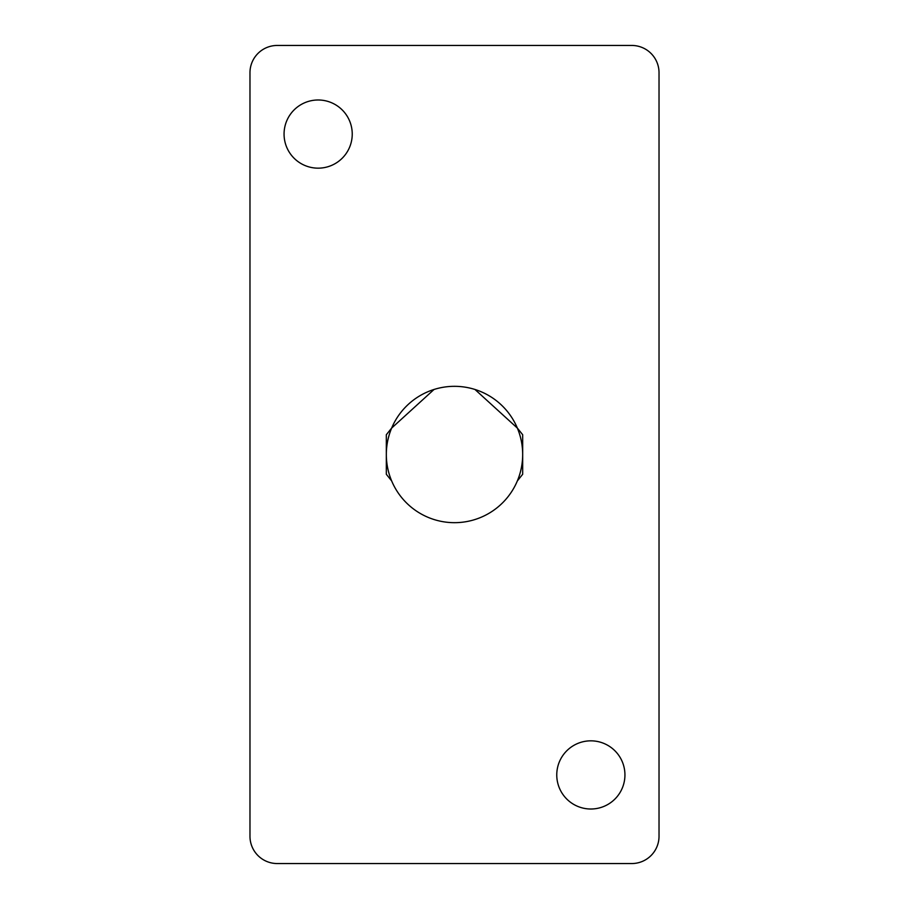 <?xml version="1.0" encoding="UTF-8"?>
<svg xmlns="http://www.w3.org/2000/svg" width="909" height="909" viewBox="0 0 909 909"><rect width="100%" height="100%" fill="white"/><g stroke="black" fill="none" stroke-linecap="round" stroke-linejoin="round"><path stroke-width="1.36" d="M352.238 134.077A34.087 34.087 0 0 0 318.15 99.99A34.087 34.087 0 0 0 284.062 134.077A34.087 34.087 0 0 0 318.15 168.165A34.087 34.087 0 0 0 352.238 134.077M624.938 774.923A34.087 34.087 0 0 0 590.85 740.835A34.087 34.087 0 0 0 556.763 774.923A34.087 34.087 0 0 0 590.85 809.01A34.087 34.087 0 0 0 624.938 774.923M391.654 480.929L386.325 474.271L386.325 454.5A68.175 68.175 0 0 0 454.5 522.675A68.175 68.175 0 0 0 522.675 454.5A68.175 68.175 0 0 0 454.5 386.325A68.175 68.175 0 0 0 386.325 454.5L386.325 434.729L391.654 428.071L434.048 389.461M517.346 480.929L522.675 474.271L522.675 434.729L517.346 428.071L474.952 389.461M659.025 72.72A27.27 27.27 0 0 0 631.755 45.45L277.245 45.45A27.27 27.27 0 0 0 249.975 72.72L249.975 836.28A27.27 27.27 0 0 0 277.245 863.55L631.755 863.55A27.27 27.27 0 0 0 659.025 836.28L659.025 72.72M386.325 434.729L386.325 454.5"/></g></svg>
